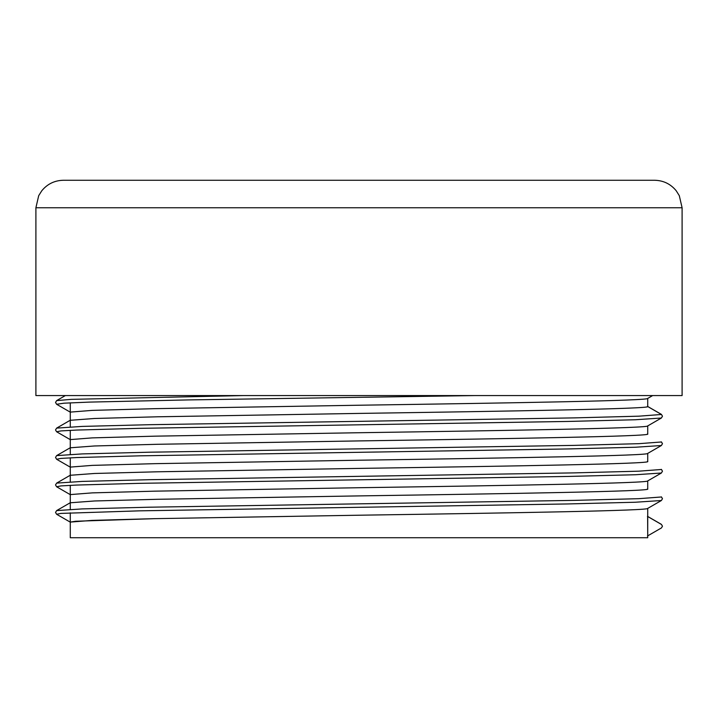 <?xml version="1.0" encoding="UTF-8"?>
<svg xmlns="http://www.w3.org/2000/svg" width="718" height="718" viewBox="0 0 718 718"><rect width="100%" height="100%" fill="white"/><g stroke="black" fill="none" stroke-linecap="round" stroke-linejoin="round"><path stroke-width="1.08" d="M359 180.263L654.601 180.263C663.396 180.46 670.603 183.952 676.194 190.737L679.3 195.664L682.1 207.762L35.9 207.762L38.7 195.664L41.806 190.737C47.397 183.952 54.604 180.46 63.399 180.263L359 180.263M35.9 207.762L35.9 395.573L682.1 395.573L682.1 207.762M647.726 398.409L647.726 406.541C651.738 408.829 513.334 411.118 359 413.415C513.334 411.118 651.738 408.829 647.726 406.541L647.726 406.541C651.738 408.829 513.334 411.118 359 413.415L157.547 416.79L94.48 418.486L70.274 420.29L70.274 402.843L70.274 412.105L92.254 410.382L154.837 408.668L359 405.23L154.837 408.668L92.254 410.382L70.274 412.105L92.254 410.382L154.837 408.668L359 405.23C513.271 402.942 651.711 400.644 647.726 398.355L647.726 398.355C651.711 400.644 513.271 402.942 359 405.23C513.271 402.942 651.711 400.644 647.726 398.355M647.726 508.344C651.711 510.633 513.271 512.93 359 515.219C513.271 512.93 651.711 510.633 647.726 508.344L647.726 508.344C651.711 510.633 513.271 512.93 359 515.219L154.837 518.656L75.821 521.232L70.274 522.094L70.274 537.737L647.726 537.737L647.726 508.407M647.457 433.878L647.726 434.04C651.738 436.329 513.334 438.617 359 440.915L157.547 444.289L94.48 445.977L70.274 447.79L70.274 430.342L70.274 439.604L92.254 437.881L154.837 436.167L359 432.73L154.837 436.167L92.254 437.881L70.274 439.604L92.254 437.881L154.837 436.167L359 432.73C513.271 430.432 651.711 428.143 647.726 425.855L647.726 425.855C651.711 428.143 513.271 430.432 359 432.73C513.271 430.432 651.711 428.143 647.726 425.855M647.457 488.877L647.726 489.03C651.738 491.327 513.334 493.616 359 495.905L157.547 499.288L94.48 500.976L70.274 502.78L70.274 485.332L70.274 494.594L92.254 492.88L154.837 491.157L359 487.719L154.837 491.157L92.254 492.88L70.274 494.594L92.254 492.88L154.837 491.157L359 487.719C513.271 485.431 651.711 483.142 647.726 480.845L647.726 480.845C651.711 483.142 513.271 485.431 359 487.719C513.271 485.431 651.711 483.142 647.726 480.845M647.457 461.378L647.726 461.53C651.738 463.828 513.334 466.117 359 468.405L157.547 471.789L94.48 473.476L70.274 475.28L70.274 457.833L70.274 467.095L92.254 465.381L154.837 463.666L359 460.22L154.837 463.666L92.254 465.381L70.274 467.095L92.254 465.381L154.837 463.666L359 460.22C513.271 457.931 651.711 455.643 647.726 453.354L647.726 453.354C651.711 455.643 513.271 457.931 359 460.22C513.271 457.931 651.711 455.643 647.726 453.354M359 413.415L157.547 416.79L94.48 418.486L70.274 420.29L94.48 418.486L157.547 416.79L359 413.415M647.627 433.923L647.726 434.04C651.738 436.329 513.334 438.617 359 440.915L157.547 444.289L94.48 445.977L70.274 447.79L94.48 445.977L157.547 444.289L359 440.915C513.334 438.617 651.738 436.329 647.726 434.04L647.726 425.909M647.627 461.423L647.726 461.53C651.738 463.828 513.334 466.117 359 468.405L157.547 471.789L94.48 473.476L70.274 475.28L94.48 473.476L157.547 471.789L359 468.405C513.334 466.117 651.738 463.828 647.726 461.53L647.726 453.408M647.627 488.922L647.726 489.03C651.738 491.327 513.334 493.616 359 495.905L157.547 499.288L94.48 500.976L70.274 502.78L94.48 500.976L157.547 499.288L359 495.905C513.334 493.616 651.738 491.327 647.726 489.03L647.726 480.907M359 515.219L154.837 518.656L92.254 520.379L70.274 522.094L70.274 512.832L70.274 522.094L92.254 520.379L154.837 518.656L359 515.219M70.373 522.21L56.623 514.267L60.949 513.406L139.822 510.83L567.453 503.955L635.466 502.232L661.386 500.518L647.627 508.461M647.627 516.413L647.726 535.843L647.627 516.413L661.386 524.355L662.472 526.186L661.475 527.909L647.457 536.005M647.457 516.368L661.475 524.472M474.751 395.573L187.811 399.926L89.606 402.098L64.046 403.184L56.623 404.279L70.373 412.222M243.249 395.573L71.253 399.361L56.623 400.617L55.528 402.448L56.623 404.279M647.627 406.424L661.386 414.367L662.472 416.198L661.386 418.02L635.466 419.743L567.453 421.457L139.822 428.332L76.736 430.055L60.949 430.917L56.623 431.769L70.373 439.712M647.457 406.379L661.475 414.474L638.814 416.18L574.22 417.885L149.173 424.706L82.157 426.411L56.623 428.116L55.528 429.947L56.623 431.769M56.623 459.269L55.528 457.447L56.623 455.616L82.157 453.911L149.173 452.205L574.22 445.384L638.814 443.679L661.475 441.974L662.472 443.697L661.386 445.519L635.466 447.242L567.453 448.956L139.822 455.831L76.736 457.554L60.949 458.407L56.623 459.269L70.373 467.212M56.623 486.768L55.528 484.937L56.623 483.115L82.157 481.41L149.173 479.705L574.22 472.884L638.814 471.179L661.475 469.473L662.472 471.188L661.386 473.018L635.466 474.742L567.453 476.456L139.822 483.331L76.736 485.054L60.949 485.906L56.623 486.768L70.373 494.711M56.623 514.267L55.528 512.437L56.623 510.606L82.157 508.909L149.173 507.204L574.22 500.383L638.814 498.678L661.475 496.973L662.472 498.687L661.386 500.518M70.274 426.905L70.274 420.29L70.274 426.905M70.274 454.395L70.274 447.79L70.274 454.395M70.274 481.895L70.274 475.28L70.274 481.895M70.274 509.394L70.274 502.78L70.274 509.394M652.644 395.573L647.627 398.472M661.386 414.367L662.472 416.198M661.386 418.02L647.627 425.971M65.356 395.573L56.623 400.617M661.386 441.866L662.472 443.697M661.386 445.519L647.627 453.462M56.623 428.116L70.373 420.174M661.386 469.366L662.472 471.188M661.386 473.018L647.627 480.961M56.623 455.616L70.373 447.673M661.386 496.865L662.472 498.687M56.623 483.115L70.373 475.172M661.386 524.355L662.472 526.186M56.623 510.606L70.373 502.663"/></g></svg>

